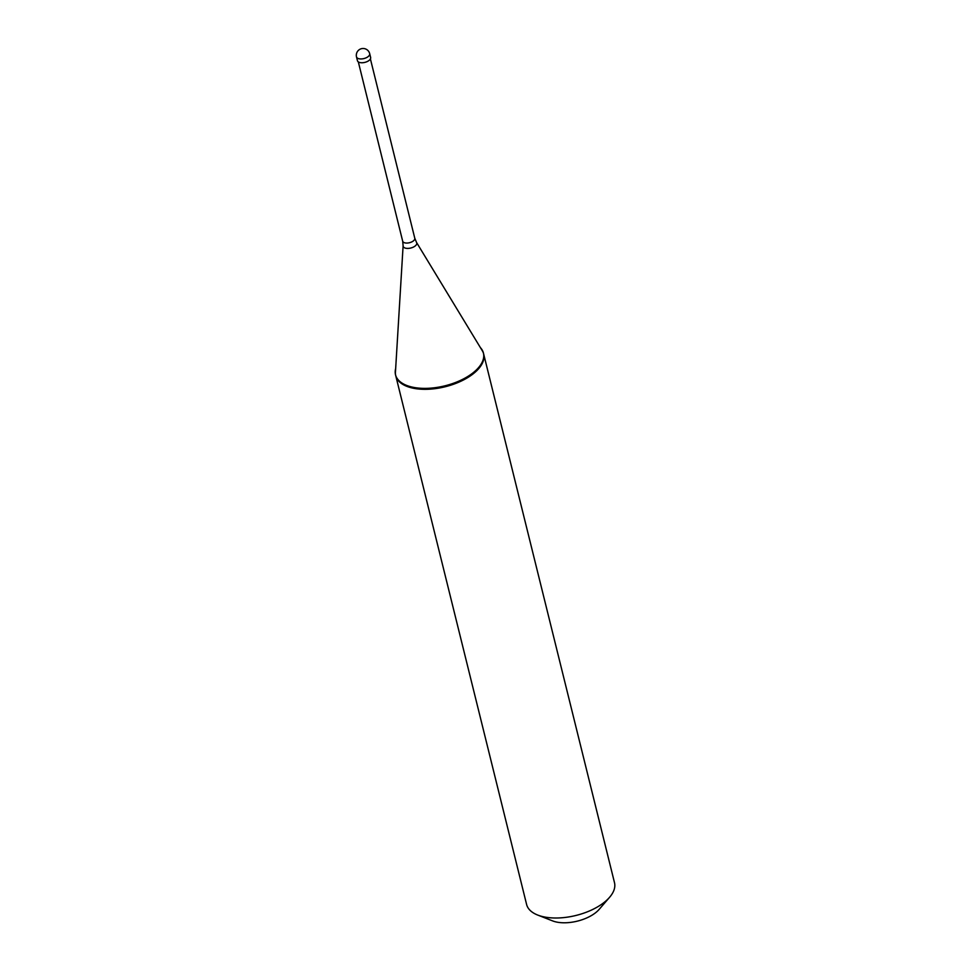 <?xml version="1.0" encoding="UTF-8"?>
<svg xmlns="http://www.w3.org/2000/svg" width="971" height="971" viewBox="0 0 971 971"><rect width="100%" height="100%" fill="white"/><g stroke="black" fill="none" stroke-linecap="round" stroke-linejoin="round"><path stroke-width="1.46" d="M369.684 53.648L370.631 57.459A6.797 3.386 -13.9 0 1 367.645 61.343A6.797 3.386 -13.9 0 1 360.593 62.678A6.797 3.386 166.1 0 1 357.449 60.724L356.503 56.913A6.797 3.386 166.1 0 0 359.646 58.867A6.797 3.386 -13.9 0 0 366.698 57.532A6.797 3.386 -13.9 0 0 369.684 53.648A6.797 6.797 0 0 0 363.991 48.55A6.797 6.797 0 0 0 356.503 56.913M537.703 915.058L552.499 920.86A29.433 14.674 166.1 0 0 558.908 922.45A29.433 14.674 -13.9 0 0 599.241 909.293L609.618 897.253A45.285 22.576 -13.9 0 1 547.559 917.486A45.285 22.576 166.1 0 1 537.703 915.058A45.285 22.576 166.1 0 1 526.598 904.438L395.525 374.794A45.285 22.576 166.1 0 0 416.486 387.854A45.285 22.576 -13.9 0 0 463.519 378.896A45.285 22.576 -13.9 0 0 483.424 353.043L483.655 353.978A45.285 22.576 -13.9 0 1 463.75 379.831A45.285 22.576 -13.9 0 1 416.717 388.801A45.285 22.576 166.1 0 1 395.755 375.741L395.525 374.794A45.285 22.576 166.1 0 1 395.67 368.567M395.646 375.267A45.285 22.576 166.1 0 1 395.44 372.233L403.111 245.772A7.003 3.483 166.1 0 0 406.4 248.333A7.003 3.483 -13.9 0 0 414.107 246.707A7.003 3.483 -13.9 0 0 416.535 242.447L482.296 350.737A45.285 22.576 -13.9 0 1 483.534 353.517M609.618 897.253A45.285 22.576 -13.9 0 0 614.497 882.675L483.424 353.043A45.285 22.576 -13.9 0 0 480.39 347.594M370.4 58.915L414.775 238.211A6.227 3.107 -13.9 0 1 412.044 241.767A6.227 3.107 -13.9 0 1 405.575 242.993A6.227 3.107 166.1 0 1 402.686 241.196L403.111 245.772M358.323 61.901L402.686 241.196M414.775 238.211L416.535 242.447"/></g></svg>
